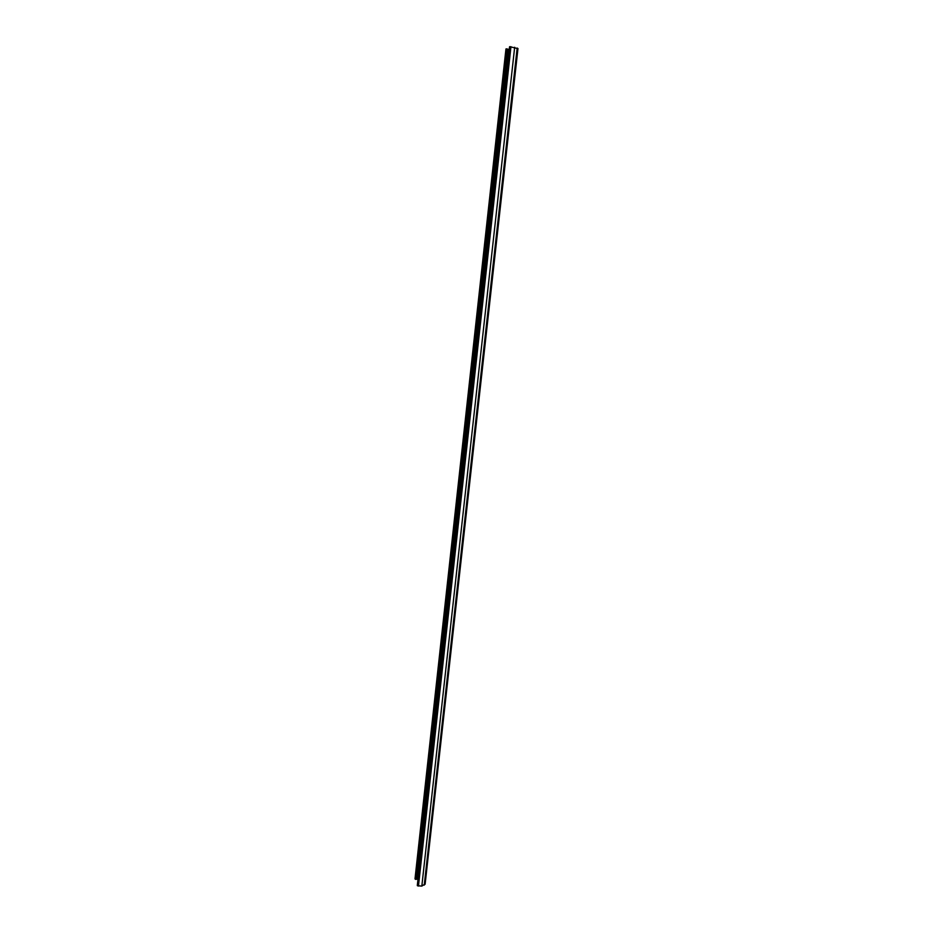 <?xml version="1.0" encoding="UTF-8"?>
<svg xmlns="http://www.w3.org/2000/svg" width="933" height="933" viewBox="0 0 933 933"><rect width="100%" height="100%" fill="white"/><g stroke="black" fill="none" stroke-linecap="round" stroke-linejoin="round"><path stroke-width="1.4" d="M418.019 878.933L415.85 879.399L415.022 878.769L505.954 48.983L509.278 49.426M425.075 883.948L421.833 886.093L417.401 885.755L509.733 46.65L417.319 885.394M517.873 48.633L509.733 46.65M415.523 879.318L506.596 48.854M418.462 886.082L510.957 46.697M424.247 885.137L517.174 48.026M421.833 886.093L514.666 47.256M416.888 879.038L508.042 49.192M416.048 879.364L507.179 48.924M415.22 879.143L506.222 48.878M415.115 879.038L506.106 48.901M425.11 884.274L517.978 48.516M417.308 885.44L509.57 46.755"/></g></svg>
